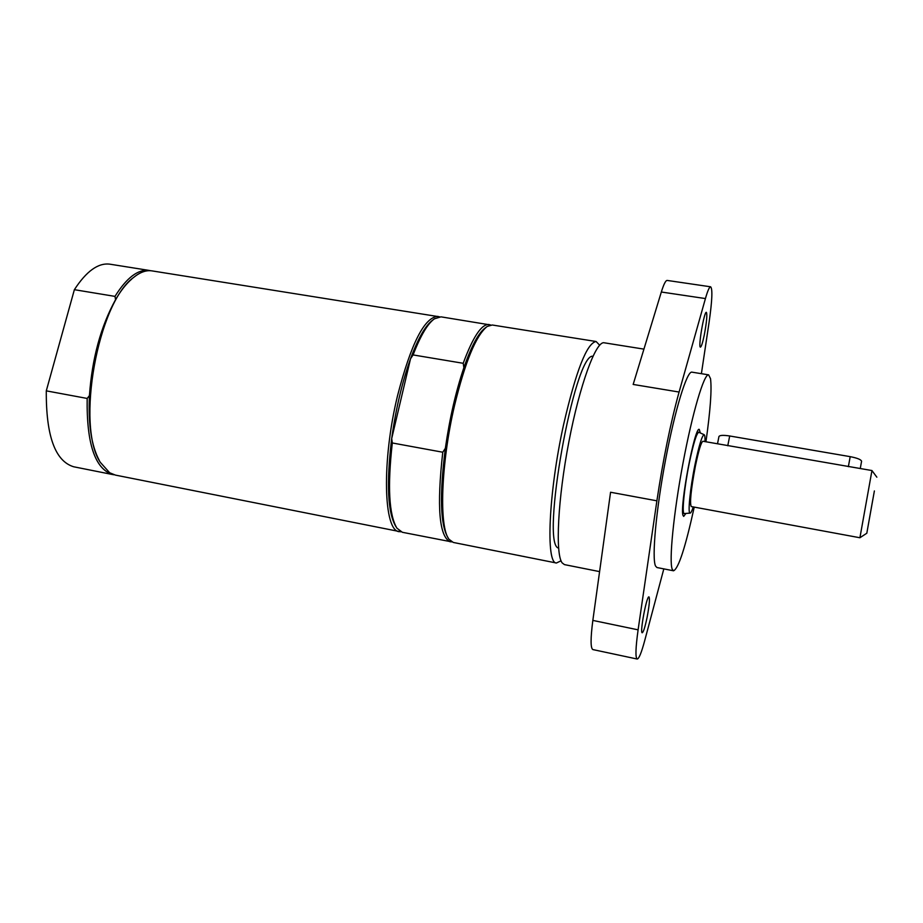 <?xml version="1.0" encoding="UTF-8"?>
<svg xmlns="http://www.w3.org/2000/svg" width="923" height="923" viewBox="0 0 923 923"><rect width="100%" height="100%" fill="white"/><g stroke="black" fill="none" stroke-linecap="round" stroke-linejoin="round"><path stroke-width="1.38" d="M857.04 467.961L702.934 441.252C701.192 442.048 698.653 450.436 695.331 466.403C690.981 489.732 689.619 503.104 691.246 506.554L859.913 537.751L871.958 470.545L857.04 467.961M717.506 443.778L718.948 436.556C719.663 435.206 723.251 435.01 729.701 435.979L850.198 456.654C857.236 458.027 861.032 459.55 861.586 461.246L861.563 461.35M694.246 507.108C685.374 547.466 678.474 568.695 673.525 570.795L672.244 569.283C668.863 561.392 673.548 513.43 683.02 463.023C692.469 412.558 704.064 373.492 708.622 374.853L710.514 378.649C711.91 389.31 710.387 410.354 705.945 441.782M685.893 513.43L683.701 516.395L683.043 515.484C679.386 507.627 694.846 425.815 699.276 429.403L700.303 432.945M599.592 571.614L564.438 564.611L562.119 562.857C555.138 553.812 557.815 499.228 568.856 441.898C579.817 384.51 595.946 340.725 604.173 342.791L643.931 349.125M663.822 568.891L644.635 640.885C641.404 652.838 638.912 658.895 637.193 659.034C635.289 657.707 635.589 647.981 638.105 629.844L656.888 500.82C663.072 459.608 670.467 423.357 679.086 392.044L633.166 384.441L661.33 292.014C663.741 284.226 665.691 280.373 667.167 280.43L710.641 286.799C709.418 286.776 707.676 290.699 705.426 298.567L679.086 392.044M701.399 373.688L709.141 321.942C712.175 300.575 712.683 288.864 710.641 286.799M704.295 334.922C702.668 342.687 701.376 346.76 700.43 347.129C697.938 347.694 704.191 311.074 706.372 312.32C707.376 314.524 706.683 322.058 704.295 334.922M647.069 617.522C645.05 627.086 643.435 632.163 642.223 632.763C639.593 633.178 646.688 595.439 648.973 596.893C649.977 598.635 649.342 605.511 647.069 617.522M673.525 570.795L656.934 567.53L655.515 565.995C651.719 558.046 656.045 510.165 665.541 459.919C674.99 409.604 686.954 370.734 691.927 372.154L708.622 374.853M656.888 500.82L610.565 492.247L592.843 620.418C590.501 638.451 590.501 648.165 592.843 649.573L637.193 659.034M872.87 499.239L866.812 533.229L872.87 499.239M869.328 519.176L874.381 490.944L869.328 519.176M684.347 513.546L684.22 513.546C681.682 513.926 684.208 487.932 689.193 463.508C693.358 443.628 696.553 433.222 698.78 432.264L704.157 434.698C704.849 435.045 705.114 437.34 704.964 441.609M693.265 506.923C691.927 510.984 690.877 513.05 690.116 513.119C687.612 513.996 690.092 488.717 694.95 464.869C699.023 445.359 702.091 435.31 704.157 434.698M859.924 537.74L866.812 533.229M99.269 460.392C91.4 445.774 88.112 424.188 89.427 395.621L87.166 398.448L46.288 390.856L74.371 289.684L114.983 296.387C126.728 277.615 138.162 268.962 149.284 270.451L150.645 270.727M114.983 296.387L115.571 299.629C120.786 290.676 126.174 283.822 131.747 279.058M89.427 395.621C92.104 358.366 100.826 326.373 115.571 299.629M400.905 531.821L115.444 475.103L109.664 472.761L100.342 462.365C75.721 426.172 97.792 302.986 133.443 277.581C139.984 272.204 146.18 269.966 152.03 270.889L439.417 316.785M114.094 474.768L112.721 474.56C95.023 469.034 86.508 443.663 87.166 398.448M74.371 289.684C86.45 271.12 98.3 262.628 109.918 264.186L149.284 270.451M112.721 474.56L73.632 466.761C55.115 461.096 46 435.794 46.288 390.856M399.347 531.694C383.472 531.313 381.591 460.992 397.559 395.621C411.035 343.552 424.488 317.131 437.929 316.358M396.071 526.837L395.771 526.352C387.648 512.553 386.299 483.283 391.698 438.54C395.829 408.889 402.116 382.295 410.539 358.724C418.165 338.187 425.561 325.311 432.714 320.119L433.164 319.773M451.809 541.905L402.382 532.294L396.913 528.175C388.964 514.861 387.429 486.456 392.31 442.971L391.698 438.54L410.539 358.724L413.089 354.928L463.208 363.293L463.877 367.666C471.491 345.871 478.679 332.58 485.417 327.792L486.052 327.307M450.216 541.836C439.14 536.586 436.66 506.715 442.763 452.224L392.31 442.971M448.29 538.132L447.863 537.451C440.306 524.587 439.463 494.89 445.348 448.336L442.763 452.224M445.348 448.336C449.651 418.419 455.824 391.537 463.877 367.666M561.022 560.803L556.431 563.007L453.297 542.447L449.051 539.309C438.84 527.241 440.963 463.208 454.52 405.566C465.146 361.758 476.037 335.395 487.171 326.465L492.247 325L596.108 341.51L599.65 345.179M556.431 563.007C545.574 563.745 548.608 492.259 563.595 424.615C576.044 370.734 586.89 343.033 596.108 341.51M558.577 548.054C540.013 545.366 574.591 352.355 592.924 356.278M413.089 354.928C420.461 335.787 427.568 323.742 434.421 318.804L440.975 316.843L490.667 324.988M463.208 363.293C473.003 336.768 481.656 323.835 489.144 324.504M848.364 466.669L850.198 456.654M727.762 445.763L729.701 435.979M705.426 298.567L661.33 292.014M638.105 629.844L592.843 620.418M860.259 468.526L861.586 461.246M698.78 432.264L697.257 431.999M684.22 513.546L682.697 513.257M690.116 513.119L684.301 513.546M876.85 477.179L871.947 470.557"/></g></svg>
